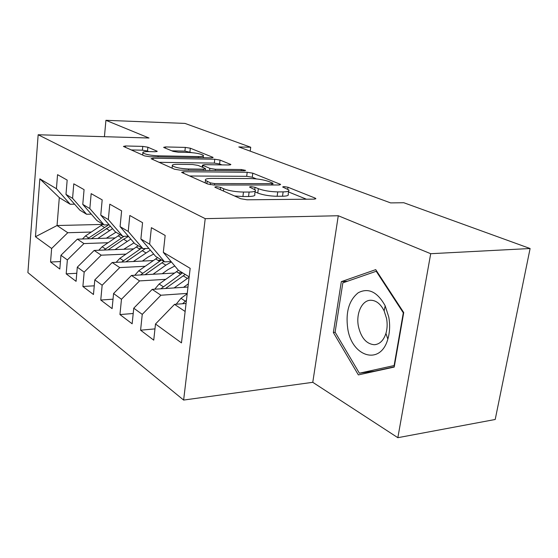 <?xml version="1.0" encoding="UTF-8"?>
<svg xmlns="http://www.w3.org/2000/svg" width="558" height="558" viewBox="0 0 558 558"><rect width="100%" height="100%" fill="white"/><g stroke="black" fill="none" stroke-linecap="round" stroke-linejoin="round"><path stroke-width="0.84" d="M216.267 186.644L214.816 187.111L215.214 187.369L240.714 198.725L247.124 199.799L314.098 199.136L315.793 198.502L314.998 198.041L287.998 187.251L283.862 186.567L282.641 186.979L288.765 189.936C289.616 191.143 287.74 191.792 283.122 191.875L277.745 191.903C270.225 191.729 263.76 190.662 258.333 188.688L255.034 187.3L250.828 186.609L249.496 187.042L255.292 189.957C256.157 191.248 254.106 191.938 249.119 192.036L243.49 192.064C235.657 191.889 229.073 190.794 223.751 188.771L220.543 187.355L216.267 186.644M147.884 147.214L142.778 146.391L125.557 145.973L123.437 146.419L144.55 155.891L149.935 156.77L211.315 157.851L213.121 157.412L190.334 148.212L185.326 147.41L165.566 146.935L163.647 147.347L164.052 147.591L173.147 151.385L178.316 152.215L188.304 152.425C195.809 152.829 200.831 153.82 203.384 155.396C203.872 156.198 202.226 156.589 198.453 156.568L158.165 155.828C150.451 155.438 145.359 154.44 142.883 152.85C142.423 151.978 144.271 151.56 148.428 151.595L155.215 151.734L157.23 151.288L147.884 147.214L147.493 151.016L142.395 150.193L131.2 149.949M238.796 146.942L390.628 202.903L403.79 202.728L530.1 248.519L430.706 253.709L338.274 215.744L205.218 218.652L38.16 134.757L149.007 138.007L105.922 120.312L184.998 123.416L250.723 147.242L238.796 146.942M183.728 171.731L181.636 172.317L182.117 172.624L207.632 183.987L213.686 184.998L278.888 184.991L280.625 184.426L252.795 173.175L247.208 172.269L183.728 171.731L183.561 173.266M174.431 169.2L151.072 158.716L153.178 158.207L214.774 159.239L220.054 160.09L230.873 164.512L229.08 164.987L204.361 164.659L202.442 165.168L209.836 168.356L215.409 169.269L241.384 169.534L245.653 170.399L244.411 170.748L180.136 170.141L174.431 169.2M205.218 218.652L183.631 400.058L27.9 272.597L38.16 134.757M154.964 328.885L140.588 330.19L153.736 340.143L155.501 324.003L181.469 342.884L190.166 268.328L163.32 252.349L165.168 235.448L151.392 227.664L149.649 244.209L140.881 238.991L142.562 222.677L129.812 215.472L128.221 231.451L120.089 226.611L121.623 210.847L109.787 204.165L108.336 219.608L100.775 215.109L102.177 199.869L91.163 193.647L89.831 208.594L82.779 204.395L84.07 189.636L73.789 183.833L72.568 198.32L65.983 194.4L67.169 180.094L57.551 174.661L56.428 188.709L70.168 204.242L59.308 197.616L57.049 225.523L67.776 232.721L91.254 232.051M140.588 330.19L142.255 314.37L133.753 308.19L152.195 289.372L187.983 287.028M133.202 313.505L119.949 314.559L132.148 323.793L133.753 308.19M119.949 314.559L121.47 299.262L113.574 293.522L131.465 275.457L174.473 273.05M113.03 299.179L100.761 300.037L112.109 308.623L113.574 293.522M100.761 300.037L102.156 285.222L94.811 279.879L112.179 262.518L153.262 260.565M94.267 285.808L82.884 286.498L93.465 294.505L94.811 279.879M82.884 286.498L84.167 272.144L77.311 267.156L94.183 250.437L133.508 248.882M76.774 273.294L66.186 273.852L76.076 281.337L77.311 267.156M66.186 273.852L67.365 259.93L60.948 255.264L77.353 239.145L115.06 237.924M60.431 261.569L50.555 262.016L59.811 269.026L60.948 255.264M50.555 262.016L51.636 248.491L35.461 236.731L39.841 178.832L56.428 188.709M91.31 214.153L86.546 214.237L79.864 210.164L65.983 194.4M72.568 198.32L86.546 214.237M102.644 224.428L57.049 225.523L35.461 236.731M51.636 248.491L67.776 232.721M109.166 224.797L104.053 224.923L96.904 220.563L82.779 204.395M89.831 208.594L104.053 224.923M77.353 239.145L83.951 243.574L108.036 242.723M67.365 259.93L83.951 243.574M128.312 236.187L122.795 236.362L115.143 231.689L100.775 215.109M108.336 219.608L122.795 236.362M139.019 248.666L140.7 248.596M94.183 250.437L101.235 255.173L125.955 254.12M84.167 272.144L101.235 255.173M148.881 248.408L142.925 248.638L134.694 243.623L120.089 226.611M128.221 231.451L142.925 248.638M158.026 260.342L161.053 260.195M112.179 262.518L119.726 267.582L145.122 266.292M102.156 285.222L119.726 267.582M171.048 261.549L164.589 261.862L155.724 256.457L140.881 238.991M149.649 244.209L164.589 261.862M178.358 272.834L182.215 272.618M131.465 275.457L139.577 280.904L165.67 279.349M121.47 299.262L139.577 280.904M189.169 276.859L178.4 270.288L163.32 252.349M152.195 289.372L160.92 295.231L187.237 293.403M142.255 314.37L160.92 295.231M250.221 151.155L250.723 147.242M105.922 120.312L104.43 136.696M338.274 215.744L312.773 382.314L397.84 437.688L430.706 253.709M397.84 437.688L495.204 419.483L530.1 248.519M312.773 382.314L183.631 400.058M74.605 204.193L70.168 204.242M155.501 324.003L174.528 304.361L186.065 303.482M174.528 304.361L185.13 311.476M59.308 197.616L39.841 178.832M333.356 332.519L358.362 374.899L394.22 367.066L403.72 312.564L375.729 269.64L341.322 281.657L333.356 332.519L335.205 332.331M234.527 195.97L242.918 196.542L243.49 192.064M255.139 191.108L254.713 194.351C255.578 195.67 253.52 196.381 248.547 196.5L242.918 196.542M288.612 191.052L288.165 194.24C289.016 195.467 287.133 196.13 282.522 196.235L277.145 196.276C269.64 196.123 263.174 195.049 257.754 193.047L255.041 191.889M306.412 199.213L288.486 191.938M256.408 178.916L252.265 177.228L246.692 176.314L189.671 175.993M210.443 182.898L214.649 183.596L271.725 183.645L272.96 183.247L269.075 181.601C263.906 179.781 257.74 178.769 250.591 178.567L211.984 178.407C206.892 178.448 204.723 179.104 205.477 180.374L210.443 182.898L210.233 184.684M207.018 182.996L205.965 183.247M158.974 162.315L214.307 163.103L214.774 159.239M221.875 164.889L219.587 163.961L214.307 163.103M177.849 164.317C173.636 164.31 171.794 164.791 172.331 165.747C175.079 167.533 180.506 168.614 188.611 168.997L203.496 169.144L205.449 168.614L204.939 168.307L198.076 165.405L192.573 164.505L177.849 164.317M148.846 151.602L147.493 151.016M191.638 152.613L184.907 151.106L171.808 150.827M204.228 157.726L203.161 157.293M347.515 281.232L341.322 281.657M176.168 304.236L180.966 298.307L187.195 293.773M186.435 300.316L182.564 303.747M183.54 287.321L188.353 283.834M174.145 287.935L189.127 277.2M154.726 289.204L159.128 284.022L178.434 270.316M165.51 288.5L185.2 274.438M182.564 272.834L160.788 288.807M162.218 273.741L168.091 269.556L174.793 265.999M153.031 274.25L165.859 265.155L171.383 261.939M134.771 275.275L138.809 270.735L157.607 257.601M145.031 274.703L163.906 261.444M161.45 259.951L140.539 274.954M347.739 328.578C351.749 356.792 380.423 365.978 387.831 339.125C389.868 332.177 390.175 324.791 388.745 316.951L385.173 305.812C377.417 291.869 368.44 287.503 358.25 292.734C349.015 300.19 345.514 312.138 347.739 328.578M358.41 326.367C361.089 337.848 366.376 343.972 374.272 344.725C379.656 344.328 383.548 340.561 385.934 333.426C387.308 328.725 387.51 323.724 386.548 318.423L384.134 310.876C380.626 303.915 376.162 300.371 370.749 300.246C361.968 300.155 355.809 313.533 358.41 326.367M394.262 366.829L374.467 371.161L359.387 373.204L335.107 332.163L342.849 282.85L376.225 271.272L403.308 312.829L394.122 365.553L359.387 373.204M403.678 312.787L403.308 312.829M376.776 271.237L376.225 271.272M394.492 365.497L394.122 365.553M142.339 261.088L148.01 257.112L153.673 254.036M133.355 261.514L150.353 250.137M116.162 262.323L119.858 258.347L138.168 245.743M125.927 261.862L145.443 248.54M141.76 247.933L121.644 262.065M123.764 249.266L134.025 242.842M114.976 249.614L130.795 239.075M98.759 250.256L102.142 246.762L119.991 234.646M108.057 249.886L123.625 239.201L128.521 236.425M124.009 236.32L103.99 250.054M106.362 238.203L115.987 232.205M97.769 238.482L112.542 228.689M82.451 238.984L85.541 235.901L102.944 224.246M91.31 238.691L110.386 226.199M108.726 224.804L87.446 238.817M223.472 191.045L223.751 188.771M248.547 196.5L249.119 192.036M254.748 189.49L255.034 187.3M257.754 193.047L258.333 188.688M277.145 196.276L277.745 191.903M282.522 196.235L283.122 191.875M287.726 189.183L287.998 187.251M314.845 199.101L314.998 198.041M220.27 189.615L220.543 187.355M246.692 176.314L247.208 172.269M252.265 177.228L252.795 173.175M279.823 184.949L279.949 184.035M214.481 184.998L214.649 183.596M271.544 184.991L271.725 183.645M206.941 183.68L207.199 181.469M153.031 159.672L153.178 158.207M219.587 163.961L220.054 160.09M230.238 164.931L230.328 164.198M202.721 167.365L202.945 165.468M209.592 170.42L209.836 168.356M215.262 170.469L215.409 169.269M241.237 170.713L241.384 169.534M188.478 170.218L188.611 168.997M203.356 170.357L203.496 169.144M156.763 151.657L156.826 151.037M158.047 156.917L158.165 155.828M198.334 157.621L198.453 156.568M165.433 148.17L165.566 146.935M184.907 151.106L185.326 147.41M189.915 151.916L190.334 148.212M212.542 157.795L212.626 157.119M125.417 147.375L125.557 145.973M142.395 150.193L142.778 146.391M180.966 298.307L185.305 301.146M183.177 275.798L187.383 278.386M176.426 271.648L180.548 274.18M159.128 284.022L163.152 286.659M161.939 262.748L165.859 265.155M155.654 258.884L159.49 261.242M138.809 270.735L142.555 273.19M142.137 250.577L145.791 252.823M136.264 246.971L139.849 249.175M119.858 258.347L123.36 260.635M123.625 239.201L127.05 241.307M118.129 235.825L121.484 237.889M102.142 246.762L105.42 248.903M106.285 228.55L109.494 230.524M101.138 225.383L104.283 227.315M85.541 235.901L88.617 237.91M315.737 198.885L315.793 198.502M272.723 184.991L272.925 183.47M205.184 182.898L205.477 180.374M202.212 167.156L202.442 165.168M172.073 168.153L172.331 165.747M205.246 170.378L205.421 168.886M142.66 155.047L142.883 152.85M203.112 157.705L203.314 155.982M385.934 333.426L387.831 339.125M375.939 344.537L374.272 344.725M384.134 310.876L385.173 305.812"/></g></svg>
